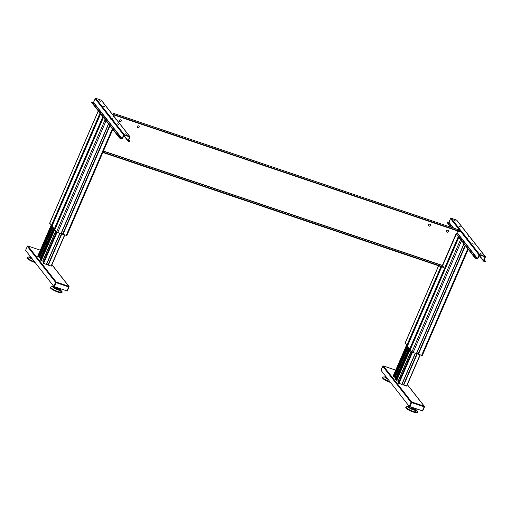 <?xml version="1.0" encoding="UTF-8"?>
<svg xmlns="http://www.w3.org/2000/svg" width="511" height="511" viewBox="0 0 511 511"><rect width="100%" height="100%" fill="white"/><g stroke="black" fill="none" stroke-linecap="round" stroke-linejoin="round"><path stroke-width="0.77" d="M395.821 378.063L394.249 376.939M407.484 346.324L394.237 376.971L393.119 376.224M420.157 354.998L406.737 386.06L403.46 384.904M403.588 384.559L402.1 384.061M415.354 353.382L401.927 384.451L398.439 383.026M398.887 381.966L396.159 380.107M396.025 379.596L409.381 348.738L396.025 379.596L395.386 379.117M393.662 376.684L407.101 345.628L393.662 376.684M441.44 266.736L407.305 345.653L405.159 343.137M422.233 355.458L418.017 354.187L465.106 245.421M418.17 353.829L416.682 353.331M416.51 353.727L463.994 244.003L416.51 353.727L411.923 351.977L410.231 349.76M410.135 349.256L458.635 237.174L410.135 349.256L407.382 346.177L441.715 266.825L407.388 346.203M407.126 345.634L396.421 370.405M458.571 236.868L474.955 257.972L475.102 257.64L477.478 258.585L479.063 254.919A0.505 0.46 -38.1 0 1 479.708 254.619L485.131 256.445A0.505 0.46 -38.1 0 1 485.386 257.052L483.796 260.719L485.45 261.242L484.262 259.652M410.212 349.805L458.833 237.411L460.545 239.614L411.923 351.977M424.43 406.897L422.706 410.965L409.241 406.379L381.014 370.303M408.474 406.609A4.28 0.907 -156.6 0 0 410.212 408.474A4.28 0.907 -156.6 0 0 415.079 410.301A4.28 0.907 -156.6 0 0 416.139 409.931L415.079 410.301L410.186 408.461L408.474 406.609L406.699 406.743A6.177 1.309 23.4 0 0 408.513 409.292A6.177 1.309 23.4 0 0 415.903 412.134A6.177 1.309 23.4 0 0 417.257 411.317A6.177 1.309 -156.6 0 1 415.903 412.134L415.079 410.301L415.903 412.134L415.564 412.594L415.903 412.134A6.177 1.309 -156.6 0 1 408.513 409.292A6.177 1.309 -156.6 0 1 406.699 406.743A6.177 1.309 -156.6 0 1 407.669 406.801M406.015 407.74A6.011 1.278 23.4 0 0 409.522 410.448A6.011 1.278 23.4 0 0 415.564 412.594M415.213 408.513L416.05 409.26L416.056 410.109A4.177 0.888 23.4 0 1 415.009 410.256L415.124 409.988A4.177 0.888 23.4 0 0 416.171 409.848A4.177 0.888 -156.6 0 1 415.124 409.988L415.079 409.688A3.967 0.843 -156.6 0 1 410.365 407.88A3.967 0.843 -156.6 0 1 409.126 406.232A3.967 0.843 23.4 0 0 410.365 407.88A3.967 0.843 23.4 0 0 415.079 409.688L413.597 408.41L413.763 408.027A1.584 0.339 -156.6 0 1 412.377 407.561L413.744 408.021A1.584 0.339 -156.6 0 1 413.597 408.41L415.124 409.988A4.177 0.888 -156.6 0 1 410.748 408.41A4.177 0.888 -156.6 0 1 408.506 406.526A4.177 0.888 23.4 0 0 410.748 408.41A4.177 0.888 23.4 0 0 415.124 409.988L415.009 410.256A4.177 0.888 23.4 0 1 410.633 408.672A4.177 0.888 23.4 0 1 408.391 406.794L410.582 408.647L415.009 410.256L416.063 409.956M415.079 409.688A3.967 0.843 23.4 0 0 415.2 408.513A3.967 0.843 -156.6 0 1 415.079 409.688M413.763 408.027L413.597 408.41A1.584 0.339 -156.6 0 1 411.987 407.835A1.584 0.339 -156.6 0 1 411.08 407.12A1.584 0.339 23.4 0 0 411.987 407.835A1.584 0.339 23.4 0 0 413.597 408.41A1.584 0.339 23.4 0 0 413.993 408.353L414.089 408.136M388.002 379.315L385.141 376.882A4.28 0.907 -156.6 0 0 388.002 379.315M385.153 376.856L383.371 377.016A6.177 1.309 23.4 0 0 384.029 378.817A6.177 1.309 23.4 0 0 389.867 381.698A6.177 1.309 -156.6 0 1 384.029 378.817A6.177 1.309 -156.6 0 1 383.371 377.016A6.177 1.309 -156.6 0 1 384.342 377.073M382.688 378.012A6.011 1.278 23.4 0 0 390.461 382.452L384.987 380.075L383.173 378.798L382.547 377.469L383.371 377.016M385.064 377.061L387.97 379.277A4.177 0.888 23.4 0 1 385.064 377.067L385.179 376.799A4.177 0.888 23.4 0 0 387.562 378.753A4.177 0.888 -156.6 0 1 385.179 376.799L385.779 376.486M385.792 376.505A3.967 0.843 23.4 0 0 387.134 378.21A3.967 0.843 -156.6 0 1 385.792 376.505M448.371 231.528A1.06 0.965 -38.1 0 1 446.595 231.866A1.06 0.965 -38.1 0 1 447.323 230.225A1.06 0.965 -38.1 0 1 448.371 231.528M448.217 230.493A1.06 0.965 -38.1 0 1 446.55 231.802M430.441 225.479A1.06 0.965 -38.1 0 1 428.665 225.817A1.06 0.965 -38.1 0 1 429.393 224.176A1.06 0.965 -38.1 0 1 430.441 225.479M430.288 224.444A1.06 0.965 -38.1 0 1 428.62 225.753M139.12 127.162A1.06 0.965 -38.1 0 1 137.338 127.501A1.06 0.965 -38.1 0 1 138.072 125.859A1.06 0.965 -38.1 0 1 139.12 127.162M138.96 126.128A1.06 0.965 -38.1 0 1 137.293 127.437M121.19 121.113A1.06 0.965 -38.1 0 1 119.414 121.452A1.06 0.965 -38.1 0 1 120.142 119.81A1.06 0.965 -38.1 0 1 121.19 121.113M121.037 120.079A1.06 0.965 -38.1 0 1 119.37 121.388M102.973 152.118L443.542 267.055L443.395 267.394L102.826 152.463M443.542 267.055L442.392 265.413L456.221 234.172M114.451 114.758L459.555 231.228L459.408 231.566L114.304 115.096L113.282 113.27L458.393 229.739L459.555 231.228M114.304 115.096L113.135 113.608L112.644 114.63M112.548 114.509L113.282 113.27M457.786 231.017L456.393 234.23L455.946 234.083L442.392 265.413L103.446 151.026M466 239.046L466.026 238.496L466 239.046M463.407 235.743L463.432 235.194L463.407 235.743M460.775 238.081L459.772 237.692L460.775 238.081M474.214 255.206L473.205 254.817L474.214 255.206M462.085 239.748L461.075 239.359L462.085 239.748M475.517 256.867L474.515 256.477L475.517 256.867M450.906 225.504L449.897 225.115L450.906 225.504M449.597 223.837L448.594 223.448L449.597 223.837M458.897 226.181L460.264 226.712L458.897 226.181M468.708 236.331L469.481 236.631L468.708 236.331M471.302 239.633L472.075 239.934L471.302 239.633M454.535 220.624L455.901 221.148L454.535 220.624M464.269 234.836L465.048 235.137L464.269 234.836M472.675 243.747L474.048 244.271L472.675 243.747M466.862 238.139L467.635 238.439L466.862 238.139M480.455 253.654L481.822 254.184L480.455 253.654M447.195 222.004L447.093 222.464L447.195 222.004L448.965 222.253L450.555 218.587A0.505 0.46 -38.1 0 1 451.2 218.28L456.623 220.113A0.505 0.46 -38.1 0 1 456.821 220.254L485.335 256.586M485.265 261.453L483.725 261.236A0.524 0.479 -38.1 0 1 483.463 260.61L485.041 256.822L479.567 254.951L477.811 258.7A0.524 0.479 -38.1 0 1 477.14 259.013L474.955 257.972M447.093 222.464L450.766 227.152M447.234 222.132L451.322 227.338M456.515 233.955L475.102 257.64M396.99 370.571L396.504 370.283L397.047 370.437M396.945 370.679L396.389 370.366M484.287 259.594L484.53 259.262M110.58 119.095L110.612 118.552L110.58 119.095M107.987 115.793L108.019 115.25L107.987 115.793M105.362 118.137L104.353 117.747L105.362 118.137M118.795 135.255L117.792 134.872L118.795 135.255M106.665 119.798L105.662 119.414L106.665 119.798M120.098 136.922L119.095 136.533L120.098 136.922M101.146 112.771L100.143 112.382L101.146 112.771M99.843 111.104L98.834 110.715L99.843 111.104M95.487 105.553L94.484 105.17L95.487 105.553M94.184 103.893L93.174 103.503L94.184 103.893M103.478 106.237L104.851 106.767L103.478 106.237M113.289 116.387L114.068 116.687L113.289 116.387M115.882 119.689L116.655 119.989L115.882 119.689M99.115 100.68L100.488 101.204L99.115 100.68M108.856 114.892L109.629 115.192L108.856 114.892M117.262 123.796L118.629 124.326L117.262 123.796M111.443 118.194L112.222 118.495L111.443 118.194M125.035 133.71L126.402 134.233L125.035 133.71M129.915 136.641L101.408 100.309A0.505 0.46 -38.1 0 0 101.204 100.169L95.781 98.336A0.505 0.46 -38.1 0 0 95.135 98.642L93.551 102.309L91.82 102.187L119.683 137.689L122.059 138.641L123.649 134.974A0.505 0.46 -38.1 0 1 124.294 134.668L129.717 136.501A0.505 0.46 -38.1 0 1 129.966 137.108L128.382 140.774L130.03 141.298L128.842 139.707M129.845 141.509L128.312 141.292A0.524 0.479 -38.1 0 1 128.05 140.666L129.622 136.871L124.147 135.006L122.391 138.756A0.524 0.479 -38.1 0 1 121.72 139.069L119.536 138.027L119.683 137.689M91.82 102.187L91.673 102.519L119.536 138.027M91.673 102.519L91.776 102.059M38.299 256.739L38.83 256.995M69.011 286.946L67.286 291.021L53.821 286.435L25.595 250.358M60.72 289.986L59.659 290.357L54.773 288.517L53.055 286.665A4.28 0.907 -156.6 0 0 54.798 288.53A4.28 0.907 -156.6 0 0 59.659 290.357L60.483 292.19A6.177 1.309 23.4 0 0 61.837 291.366A6.177 1.309 -156.6 0 1 60.483 292.19L59.659 290.357A4.28 0.907 -156.6 0 0 60.72 289.986M53.067 286.639L51.279 286.799A6.177 1.309 23.4 0 0 53.093 289.341A6.177 1.309 23.4 0 0 60.483 292.19L60.145 292.65L60.483 292.19A6.177 1.309 -156.6 0 1 53.093 289.341A6.177 1.309 -156.6 0 1 51.279 286.799A6.177 1.309 -156.6 0 1 52.256 286.85M50.602 287.795A6.011 1.278 23.4 0 0 54.109 290.504A6.011 1.278 23.4 0 0 60.145 292.65M59.781 288.562A3.967 0.843 -156.6 0 1 59.659 289.743A3.967 0.843 23.4 0 0 59.781 288.562L60.63 289.315L60.643 290.165A4.177 0.888 23.4 0 1 59.595 290.312L59.704 290.044A4.177 0.888 23.4 0 0 60.758 289.897A4.177 0.888 -156.6 0 1 59.704 290.044L59.659 289.743A3.967 0.843 -156.6 0 1 54.952 287.936A3.967 0.843 -156.6 0 1 53.706 286.281A3.967 0.843 23.4 0 0 54.952 287.936A3.967 0.843 23.4 0 0 59.659 289.743L58.177 288.46L58.343 288.083A1.584 0.339 -156.6 0 1 58.177 288.46L59.704 290.044A4.177 0.888 -156.6 0 1 55.329 288.466A4.177 0.888 -156.6 0 1 53.093 286.582A4.177 0.888 23.4 0 0 55.329 288.466A4.177 0.888 23.4 0 0 59.704 290.044L59.595 290.312A4.177 0.888 23.4 0 1 55.214 288.728A4.177 0.888 23.4 0 1 52.978 286.843L55.162 288.702L59.595 290.312L60.649 290.012M58.343 288.083L58.177 288.46A1.584 0.339 -156.6 0 1 56.568 287.891A1.584 0.339 -156.6 0 1 55.667 287.176A1.584 0.339 23.4 0 0 56.568 287.891A1.584 0.339 23.4 0 0 58.177 288.46A1.584 0.339 23.4 0 0 58.573 288.408L58.669 288.191M56.964 287.616L58.324 288.076A1.584 0.339 -156.6 0 1 56.964 287.616M32.583 259.371L29.727 256.937A4.28 0.907 -156.6 0 0 32.583 259.371M29.74 256.912L27.952 257.071A6.177 1.309 23.4 0 0 28.616 258.873A6.177 1.309 23.4 0 0 34.454 261.753A6.177 1.309 -156.6 0 1 28.616 258.873A6.177 1.309 -156.6 0 1 27.952 257.071A6.177 1.309 -156.6 0 1 28.929 257.122M27.275 258.068A6.011 1.278 23.4 0 0 35.042 262.501M29.651 257.116L32.557 259.333A4.177 0.888 23.4 0 1 29.651 257.116L29.759 256.854A4.177 0.888 23.4 0 0 32.148 258.809A4.177 0.888 -156.6 0 1 29.759 256.854L30.36 256.535M30.379 256.56A3.967 0.843 23.4 0 0 31.72 258.266A3.967 0.843 -156.6 0 1 30.379 256.56M40.407 258.112L38.817 257.001L52.071 226.379M41.008 250.46L51.726 225.696L38.319 256.733L37.699 256.279M64.737 235.054L51.317 266.116L48.315 265.152L48.021 264.966L61.633 233.508M48.168 264.615L46.68 264.11M46.514 264.5L59.953 233.438L46.514 264.5L43.026 263.082M43.473 262.022L42.822 261.191L40.739 260.163M53.949 228.775L40.612 259.652L39.973 259.173M38.242 256.739L51.681 225.677L38.242 256.739M100.38 113.614L51.892 225.709L49.746 223.192M66.813 235.514L62.623 234.23M62.751 233.885L61.269 233.386M108.562 124.039L61.096 233.783L56.504 232.032L54.811 229.816M103.203 117.211L54.715 229.305L51.988 226.22M51.707 225.69L100.265 113.474L51.707 225.69M100.328 113.321L98.272 110.874M103.158 116.923L100.59 113.864M43.026 263.133L105.132 119.67L103.414 117.466L54.786 229.829M41.576 250.626L41.084 250.339L41.634 250.492M41.532 250.735L40.976 250.422M394.958 377.188L408.021 347.001M393.266 376.486L406.73 345.366M393.285 376.505L406.75 345.391M393.1 376.268L406.564 345.149M406.532 386.041L419.991 354.947M403.735 385.096L417.378 353.567M403.447 384.936L417.065 353.459L403.441 384.936M401.761 384.432L415.219 353.331M398.957 383.486L412.441 352.341M398.612 383.295L412.096 352.136M398.446 383.078L411.911 351.964L398.427 383.058M398.235 381.136L411.234 351.102M398.12 381.072L411.144 350.987M396.689 380.593L410.295 349.147M396.344 380.401L409.848 349.192M396.14 380.146L409.605 349.026L396.134 380.12M395.859 379.577L409.266 348.598L395.859 379.577M395.571 379.418L409.036 348.304M395.367 379.162L408.838 348.042M395.227 377.297L408.219 347.263M394.588 377.15L407.772 346.688M405.095 343.283L438.636 265.79M421.594 355.484L467.757 248.806M418.343 354.391L465.355 245.746M416.324 353.708L463.867 243.849M413.08 352.609L461.471 240.79M409.95 349.237L458.508 237.015L409.95 349.237M409.63 349.058L458.258 236.695M406.807 345.462L440.948 266.57M422.373 410.933L424.149 406.839L411.579 402.598L409.809 406.692M409.241 406.379L411.016 402.285L382.758 366.278L380.982 370.373M395.725 370.143L383.384 365.978L411.642 401.991L424.213 406.232L407.324 384.706M424.149 406.839L424.462 406.826A0.498 0.454 -38.1 0 0 424.213 406.232L424.149 406.839M411.579 402.598L411.642 401.991A0.498 0.454 -38.1 0 0 411.016 402.285L411.579 402.598M395.731 370.13L383.352 365.953A0.498 0.498 0 0 0 382.739 366.227L382.758 366.278A0.498 0.454 -38.1 0 1 383.384 365.978L383.295 365.959M380.97 370.322L382.79 366.208M103.388 151.167L442.373 265.567M456.623 220.113L485.131 256.445M479.286 255.283L483.463 260.61M448.773 222.342L453.187 227.963M457 232.831L477.287 258.681M448.965 222.253L453.544 228.085M457.096 232.614L477.478 258.585M450.555 218.587L479.063 254.919M451.2 218.28L479.708 254.619M484.466 261.485L484.613 261.153M476.546 258.425L476.399 258.764M101.204 100.169L129.717 136.501M123.873 135.338L128.05 140.666M93.353 102.398L121.867 138.73M93.551 102.309L122.059 138.641M95.135 98.642L123.649 134.974M95.781 98.336L124.294 134.668M129.053 141.541L129.194 141.208M121.126 138.481L120.979 138.82M66.96 290.989L68.73 286.895L56.165 282.653L54.39 286.748M53.821 286.435L55.597 282.34L27.338 246.328L25.569 250.428M27.881 246.015L27.939 246.008A0.498 0.498 0 0 0 27.319 246.283L27.338 246.328A0.498 0.454 -38.1 0 1 27.971 246.034L40.312 250.186L27.971 246.034L56.229 282.046L68.793 286.288L51.905 264.762M68.73 286.895L69.042 286.875A0.498 0.454 -38.1 0 0 68.793 286.288L68.73 286.895M56.165 282.653L56.229 282.046A0.498 0.454 -38.1 0 0 55.597 282.34L56.165 282.653M25.55 250.377L27.377 246.257M39.539 257.237L52.601 227.056M37.852 256.535L51.317 225.421M37.871 256.56L51.336 225.447M37.68 256.324L51.145 225.204L37.673 256.292M51.119 266.097L64.571 234.996M48.315 265.152L61.959 233.616M48.028 264.992L61.646 233.514L48.028 264.992M46.341 264.487L59.8 233.386M43.544 263.542L57.021 232.39M43.199 263.35L56.683 232.186M43.013 263.114L56.478 232L43.007 263.095M42.822 261.191L55.82 231.157M42.707 261.127L55.725 231.042M41.27 260.642L54.875 229.203M40.925 260.457L54.428 229.247M40.72 260.201L54.192 229.081M40.446 259.633L53.847 228.647L40.439 259.633M40.152 259.473L53.617 228.353M39.954 259.218L53.419 228.098M39.807 257.352L52.805 227.318M39.168 257.205L52.352 226.743M38.817 257.02L52.077 226.386L38.817 257.02M49.682 223.339L98.304 110.97M66.174 235.539L112.343 128.855M62.923 234.44L109.942 125.795M62.61 234.268L109.686 125.476L62.61 234.268M60.911 233.763L108.453 123.898M57.66 232.665L106.052 120.839M54.798 229.854L103.42 117.492M54.53 229.286L103.094 117.07L54.53 229.286M54.217 229.113L102.839 116.751M51.969 226.258L100.597 113.889M51.387 225.511L100.015 113.148M393.087 376.237L406.552 345.129M406.737 386.06L420.176 355.004M403.435 384.911L417.046 353.452M401.927 384.451L415.373 353.388M398.427 383.039L411.885 351.932M395.361 379.13L408.819 348.029M393.738 376.677L407.165 345.647M405.063 343.181L438.566 265.765M422.265 355.56L468.21 249.381M410.205 349.773L458.827 237.417M407.305 345.653L441.459 266.742M422.706 410.965L424.475 406.871A0.498 0.498 0 0 0 424.411 406.366L407.356 384.636M416.152 409.905L417.487 412.224C417.519 412.601 416.899 412.735 415.641 412.62L408.321 409.803C406.296 408.615 405.485 407.752 405.875 407.197L406.699 406.743M409.107 406.213L408.391 406.794M458.354 229.714L113.25 113.244M456.253 234.185L442.724 265.445M479.171 255.551L483.515 261.089M485.303 261.575L485.45 261.242M123.751 135.607L128.101 141.145M129.89 141.63L130.03 141.298M67.286 291.021L69.055 286.927A0.498 0.498 0 0 0 68.991 286.422L51.937 264.685M60.732 289.954L62.074 292.279C62.099 292.656 61.486 292.79 60.221 292.675L52.901 289.858C50.883 288.67 50.065 287.802 50.455 287.252L51.279 286.799M53.693 286.262L52.978 286.843M35.055 262.513L32.25 261.479L27.754 258.847L27.128 257.525L27.952 257.071M51.317 266.116L64.756 235.06M40.714 260.176L54.179 229.069M40.612 259.652L53.962 228.794M39.941 259.186L53.406 228.078M49.65 223.237L98.259 110.913M66.845 235.609L112.79 129.43M62.598 234.242L109.673 125.457M61.096 233.783L108.575 124.058M54.715 229.305L103.216 117.23M51.962 226.226L100.584 113.876M51.892 225.709L100.392 113.627"/></g></svg>
